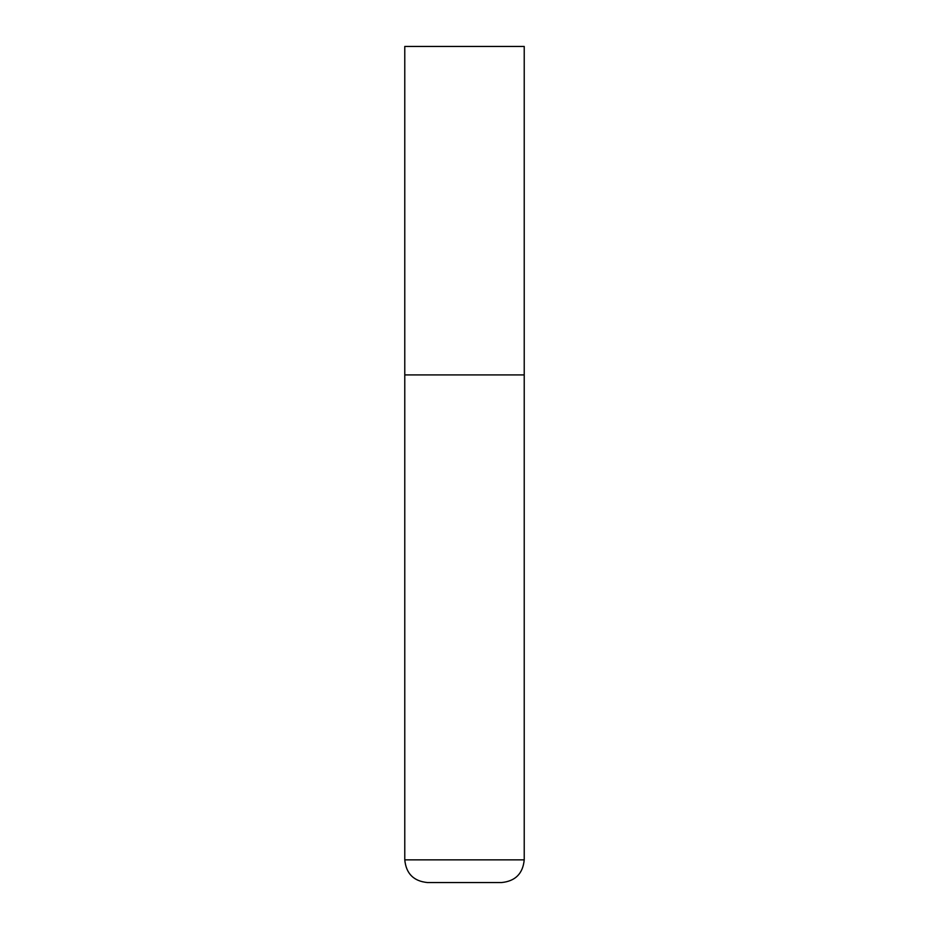 <?xml version="1.0" encoding="UTF-8"?>
<svg xmlns="http://www.w3.org/2000/svg" width="929" height="929" viewBox="0 0 929 929"><rect width="100%" height="100%" fill="white"/><g stroke="black" fill="none" stroke-linecap="round" stroke-linejoin="round"><path stroke-width="1.39" d="M524.223 859.859L524.223 374.921L404.777 374.921L524.223 374.921L524.223 46.45L404.777 46.45L404.777 859.859C406.124 873.643 413.684 881.203 427.468 882.55L501.532 882.55C515.316 881.203 522.876 873.643 524.223 859.859L404.777 859.859"/></g></svg>
